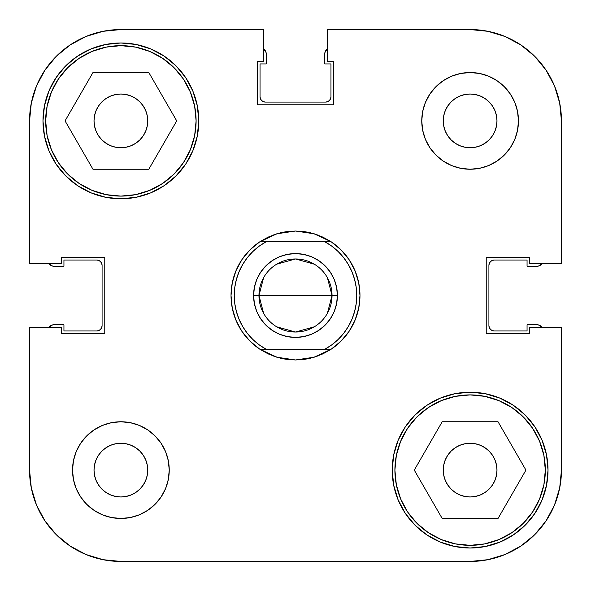 <?xml version="1.0" encoding="UTF-8"?>
<svg xmlns="http://www.w3.org/2000/svg" width="591" height="591" viewBox="0 0 591 591"><rect width="100%" height="100%" fill="white"/><g stroke="black" fill="none" stroke-linecap="round" stroke-linejoin="round"><path stroke-width="0.89" d="M546.054 520.856L534.7 534.7L520.856 546.054L534.7 534.7L546.054 520.856L534.7 534.7L546.054 520.856L554.498 505.069L559.692 487.93L561.45 470.111L561.45 327.414L561.45 470.111A91.339 91.339 0 0 1 470.111 561.45L120.889 561.45L103.07 559.692L85.931 554.498L70.144 546.054L56.3 534.7L44.946 520.856L56.3 534.7L70.144 546.054M44.946 70.144L56.3 56.3L70.144 44.946L56.3 56.3L44.946 70.144L56.3 56.3L44.946 70.144L36.502 85.931L31.308 103.07L29.55 120.889A91.339 91.339 0 0 1 120.889 29.55L263.586 29.55L263.586 61.25L257.351 61.25L257.351 104.77L333.649 104.77L333.649 61.25L327.414 61.25L327.414 29.55L470.111 29.55L487.93 31.308L505.069 36.502L520.856 44.946L534.7 56.3L546.054 70.144L534.7 56.3L520.856 44.946M485.041 492.451L480.394 494.933L475.356 496.462L470.111 496.979L464.873 496.462L459.835 494.933L455.188 492.451L451.118 489.112L447.779 485.041L451.118 489.112L447.779 485.041L445.296 480.394L443.767 475.356L443.25 470.111A26.861 26.861 0 0 1 470.111 443.25A26.861 26.861 0 0 1 496.979 470.111A26.861 26.861 0 0 1 470.111 496.979A26.861 26.861 0 0 1 443.25 470.111L443.767 464.873L445.296 459.835L447.779 455.188L451.118 451.118L455.188 447.779L459.835 445.296L464.873 443.767L470.111 443.25L475.356 443.767L480.394 445.296L485.041 447.779L489.112 451.118L492.451 455.188L494.933 459.835L496.462 464.873L496.979 470.111L496.462 475.356L494.933 480.394L492.451 485.041L489.112 489.112L485.041 492.451L489.112 489.112M105.959 98.549L101.888 101.888L105.959 98.549L110.606 96.067L115.644 94.538L120.889 94.021L126.127 94.538L131.165 96.067L135.812 98.549L139.882 101.888L143.221 105.959L145.704 110.606L147.233 115.644L147.75 120.889A26.861 26.861 0 0 1 120.889 147.75A26.861 26.861 0 0 1 94.021 120.889A26.861 26.861 0 0 1 120.889 94.021A26.861 26.861 0 0 1 147.75 120.889L147.233 126.127L145.704 131.165L143.221 135.812L139.882 139.882L135.812 143.221L131.165 145.704L126.127 147.233L120.889 147.75L115.644 147.233L110.606 145.704L105.959 143.221L101.888 139.882L98.549 135.812L96.067 131.165L94.538 126.127L94.021 120.889L94.538 115.644L96.067 110.606L98.549 105.959L101.888 101.888M464.873 147.233L459.835 145.704L455.188 143.221L451.118 139.882L447.779 135.812L451.118 139.882L447.779 135.812L445.296 131.165L443.767 126.127L443.25 120.889L443.767 115.644L445.296 110.606L443.767 115.644L445.296 110.606L447.779 105.959L451.118 101.888L455.188 98.549L459.835 96.067L464.873 94.538L470.111 94.021L475.356 94.538L480.394 96.067L485.041 98.549L489.112 101.888L492.451 105.959L494.933 110.606L496.462 115.644L496.979 120.889L496.462 126.127L494.933 131.165L492.451 135.812L489.112 139.882L485.041 143.221L480.394 145.704L475.356 147.233L470.111 147.75L464.873 147.233L470.111 147.75M126.127 443.767L120.889 443.25L126.127 443.767L131.165 445.296L135.812 447.779L139.882 451.118L143.221 455.188L145.704 459.835L147.233 464.873L147.75 470.111L147.233 475.356L145.704 480.394L143.221 485.041L139.882 489.112L135.812 492.451L131.165 494.933L126.127 496.462L120.889 496.979L115.644 496.462L110.606 494.933L105.959 492.451L101.888 489.112L98.549 485.041L96.067 480.394L94.538 475.356L94.021 470.111A26.861 26.861 0 0 1 120.889 443.25A26.861 26.861 0 0 1 147.75 470.111A26.861 26.861 0 0 1 120.889 496.979A26.861 26.861 0 0 1 94.021 470.111L94.538 464.873L96.067 459.835L98.549 455.188L101.888 451.118L105.959 447.779L110.606 445.296L115.644 443.767L120.889 443.25M196.101 120.889A75.22 75.22 0 0 1 120.889 196.101A75.22 75.22 0 0 1 45.67 120.889A75.22 75.22 0 0 1 120.889 45.67A75.22 75.22 0 0 1 196.101 120.889L194.661 135.561L190.376 149.671L183.432 162.673L174.072 174.072L162.673 183.432L149.671 190.376L135.561 194.661L120.889 196.101L106.21 194.661L92.1 190.376L79.098 183.432L67.699 174.072L58.346 162.673L51.395 149.671L47.11 135.561L45.67 120.889L47.11 106.21L51.395 92.1L58.346 79.098L67.699 67.699L79.098 58.346L92.1 51.395L106.21 47.11L120.889 45.67L135.561 47.11L149.671 51.395L162.673 58.346L174.072 67.699L183.432 79.098L190.376 92.1L194.661 106.21L196.101 120.889M545.33 470.111A75.22 75.22 0 0 1 470.111 545.33A75.22 75.22 0 0 1 394.899 470.111A75.22 75.22 0 0 1 470.111 394.899A75.22 75.22 0 0 1 545.33 470.111L543.89 484.79L539.605 498.9L532.654 511.902L523.301 523.301L511.902 532.654L498.9 539.605L484.79 543.89L470.111 545.33L455.439 543.89L441.329 539.605L428.327 532.654L416.928 523.301L407.568 511.902L400.624 498.9L396.339 484.79L394.899 470.111L396.339 455.439L400.624 441.329L407.568 428.327L416.928 416.928L428.327 407.568L441.329 400.624L455.439 396.339L470.111 394.899L484.79 396.339L498.9 400.624L511.902 407.568L523.301 416.928L532.654 428.327L539.605 441.329L543.89 455.439L545.33 470.111M443.25 120.889A26.861 26.861 0 0 1 470.111 94.021A26.861 26.861 0 0 1 496.979 120.889A26.861 26.861 0 0 1 470.111 147.75A26.861 26.861 0 0 1 443.25 120.889M421.76 120.889A48.351 48.351 0 0 1 470.111 72.53A48.351 48.351 0 0 1 518.47 120.889L517.539 111.455L514.791 102.383L510.321 94.021L504.308 86.692L496.979 80.679L488.617 76.209L479.545 73.461L470.111 72.53L460.677 73.461L451.613 76.209L443.25 80.679L435.922 86.692L429.908 94.021L425.439 102.383L422.691 111.455L421.76 120.889L422.691 130.323L425.439 139.387L429.908 147.75L435.922 155.078L443.25 161.092L451.613 165.561L460.677 168.309L470.111 169.24L479.545 168.309L488.617 165.561L496.979 161.092L504.308 155.078L510.321 147.75L514.791 139.387L517.539 130.323L518.47 120.889A48.351 48.351 0 0 1 470.111 169.24A48.351 48.351 0 0 1 421.76 120.889M72.53 470.111A48.351 48.351 0 0 1 120.889 421.76A48.351 48.351 0 0 1 169.24 470.111L168.309 460.677L165.561 451.613L161.092 443.25L155.078 435.922L147.75 429.908L139.387 425.439L130.323 422.691L120.889 421.76L111.455 422.691L102.383 425.439L94.021 429.908L86.692 435.922L80.679 443.25L76.209 451.613L73.461 460.677L72.53 470.111L73.461 479.545L76.209 488.617L80.679 496.979L86.692 504.308L94.021 510.321L102.383 514.791L111.455 517.539L120.889 518.47L130.323 517.539L139.387 514.791L147.75 510.321L155.078 504.308L161.092 496.979L165.561 488.617L168.309 479.545L169.24 470.111A48.351 48.351 0 0 1 120.889 518.47A48.351 48.351 0 0 1 72.53 470.111M42.98 120.889A77.901 77.901 0 0 1 120.889 42.98A77.901 77.901 0 0 1 198.79 120.889L197.291 105.686L192.858 91.073L185.663 77.606L175.97 65.8L164.165 56.108L150.698 48.913L136.085 44.48L120.889 42.98L105.686 44.48L91.073 48.913L77.606 56.108L65.8 65.8L56.108 77.606L48.913 91.073L44.48 105.686L42.98 120.889L44.48 136.085L48.913 150.698L56.108 164.165L65.8 175.97L77.606 185.663L91.073 192.858L105.686 197.291L120.889 198.79L136.085 197.291L150.698 192.858L164.165 185.663L175.97 175.97L185.663 164.165L192.858 150.698L197.291 136.085L198.79 120.889A77.901 77.901 0 0 1 120.889 198.79A77.901 77.901 0 0 1 42.98 120.889M392.21 470.111A77.901 77.901 0 0 1 470.111 392.21A77.901 77.901 0 0 1 548.02 470.111L546.52 454.915L542.087 440.302L534.892 426.835L525.2 415.03L513.394 405.337L499.927 398.142L485.314 393.709L470.111 392.21L454.915 393.709L440.302 398.142L426.835 405.337L415.03 415.03L405.337 426.835L398.142 440.302L393.709 454.915L392.21 470.111L393.709 485.314L398.142 499.927L405.337 513.394L415.03 525.2L426.835 534.892L440.302 542.087L454.915 546.52L470.111 548.02L485.314 546.52L499.927 542.087L513.394 534.892L525.2 525.2L534.892 513.394L542.087 499.927L546.52 485.314L548.02 470.111A77.901 77.901 0 0 1 470.111 548.02A77.901 77.901 0 0 1 392.21 470.111M276.884 233.77A64.471 64.471 0 0 1 276.891 233.77L295.5 231.029A64.471 64.471 0 0 1 295.507 231.029L314.109 233.77A64.471 64.471 0 0 1 314.116 233.77L331.137 241.771A64.471 64.471 0 0 1 331.137 349.229L314.109 357.23A64.471 64.471 0 0 1 314.109 357.23L295.5 359.971A64.471 64.471 0 0 1 295.493 359.971L276.891 357.23A64.471 64.471 0 0 1 276.884 357.23L259.863 349.229A64.471 64.471 0 0 1 259.863 241.771L276.891 233.77A64.471 64.471 0 0 0 276.884 233.77L286.096 231.716A64.471 64.471 0 0 1 286.103 231.716A64.471 64.471 0 0 0 286.081 231.716L295.5 231.029L304.904 231.716A64.471 64.471 0 0 0 304.897 231.716A64.471 64.471 0 0 1 304.919 231.716L314.109 233.77A64.471 64.471 0 0 0 314.109 233.77L322.915 237.146A64.471 64.471 0 0 1 322.93 237.154A64.471 64.471 0 0 0 322.908 237.139L331.137 241.771L324.91 241.771L331.81 246.174L338.067 251.456L343.556 257.528L348.188 264.273L351.881 271.579L354.57 279.314L356.203 287.329L356.75 295.5L356.203 303.671L354.57 311.686L351.881 319.421L348.188 326.727L343.556 333.472L338.067 339.544L331.81 344.826L324.91 349.229L266.09 349.229L259.19 344.826L252.933 339.544L247.444 333.472L242.812 326.727L239.119 319.421L236.43 311.686L234.797 303.671L234.25 295.5L234.797 287.329L236.43 279.314L239.119 271.579L242.812 264.273L247.444 257.528L252.933 251.456L259.19 246.174L266.09 241.771L324.91 241.771A61.25 61.25 0 0 1 324.91 349.229L331.137 349.229A64.471 64.471 0 0 0 331.137 241.771L259.863 241.771A64.471 64.471 0 0 0 259.863 349.229L266.09 349.229A61.25 61.25 0 0 1 266.09 241.771L259.863 241.771L268.085 237.146L276.891 233.77M520.856 546.054L534.7 534.7L520.856 546.054L505.069 554.498L487.93 559.692L470.111 561.45L120.889 561.45A91.339 91.339 0 0 1 29.55 470.111L29.55 327.414L61.25 327.414L61.25 333.649L104.77 333.649L104.77 257.351L61.25 257.351L61.25 263.586L29.55 263.586L29.55 120.889L29.55 263.586L61.25 263.586L61.25 257.351L104.77 257.351L104.77 333.649L61.25 333.649L61.25 327.414L29.55 327.414L29.55 470.111L31.308 487.93L36.502 505.069L44.946 520.856L56.3 534.7L44.946 520.856M561.45 263.586L561.45 120.889L561.45 263.586L529.75 263.586L529.75 257.351L486.23 257.351L486.23 333.649L529.75 333.649L529.75 327.414L561.45 327.414L529.75 327.414L529.75 333.649L486.23 333.649L486.23 257.351L529.75 257.351L529.75 263.586L561.45 263.586M546.054 70.144L534.7 56.3L546.054 70.144L554.498 85.931L559.692 103.07L561.45 120.889A91.339 91.339 0 0 0 470.111 29.55L327.414 29.55L327.414 61.25L333.649 61.25L333.649 104.77L257.351 104.77L257.351 61.25L263.586 61.25L263.586 29.55L120.889 29.55L103.07 31.308L85.931 36.502L70.144 44.946L56.3 56.3L70.144 44.946M185.663 77.606L175.97 65.8M164.165 185.663L175.97 175.97M192.858 150.698L197.291 136.085M426.835 405.337L415.03 415.03M398.142 440.302L393.709 454.915M405.337 513.394L415.03 525.2M331.322 349.104L341.088 341.088L349.104 331.322L355.065 320.174L358.737 308.081L359.971 295.5L358.737 282.919L355.065 270.826L349.104 259.678L341.088 249.912L331.322 241.896M331.263 241.859L321.275 236.407L331.292 241.874M318.224 235.166L310.105 232.706M306.818 232.027L295.559 231.029M295.441 231.029L284.182 232.027M280.88 232.706L272.776 235.166M269.725 236.407L259.737 241.859M259.678 241.896L249.912 249.912L241.896 259.678L235.935 270.826L232.263 282.919L231.029 295.5L232.263 308.081L235.935 320.174L241.896 331.322L249.912 341.088L259.678 349.104M259.737 349.141L269.725 354.593L259.708 349.126M272.776 355.834L280.895 358.294M284.182 358.973L295.441 359.971M295.559 359.971L306.818 358.973M310.12 358.294L318.224 355.834M321.275 354.593L331.263 349.141M304.919 359.284A64.471 64.471 0 0 1 304.897 359.284A64.471 64.471 0 0 0 304.919 359.284L314.109 357.23A64.471 64.471 0 0 0 314.116 357.23L322.915 353.854L331.137 349.229L259.863 349.229L268.085 353.854A64.471 64.471 0 0 1 268.07 353.846A64.471 64.471 0 0 0 268.092 353.861L276.891 357.23A64.471 64.471 0 0 0 276.891 357.23L286.096 359.284A64.471 64.471 0 0 0 286.103 359.284A64.471 64.471 0 0 1 286.081 359.284L295.5 359.971L304.904 359.284M235.935 270.826L241.896 259.678M282.919 232.263L295.5 231.029M358.737 282.919L359.971 295.5M355.065 320.174L349.104 331.322M308.081 358.737L295.5 359.971M232.263 308.081L231.029 295.5M447.779 455.188L451.118 451.118L455.188 447.779M459.835 445.296L464.873 443.767M475.356 443.767L480.394 445.296M485.041 447.779L489.112 451.118M445.296 480.394L443.767 475.356M139.882 101.888L143.221 105.959M145.704 110.606L147.233 115.644M143.221 135.812L139.882 139.882L135.812 143.221M131.165 145.704L126.127 147.233M115.644 147.233L110.606 145.704M105.959 143.221L101.888 139.882M139.387 425.439L137.917 424.855M147.233 475.356L145.704 480.394M143.221 485.041L139.882 489.112M101.888 451.118L105.959 447.779M110.606 445.296L115.644 443.767M135.812 447.779L139.882 451.118L143.221 455.188M451.613 165.561L453.083 166.145M489.112 139.882L485.041 143.221M480.394 145.704L475.356 147.233M455.188 143.221L451.118 139.882M447.779 105.959L451.118 101.888M442.194 421.76L414.276 470.111L442.194 518.47L498.028 518.47L525.946 470.111L498.028 421.76L442.194 421.76L414.276 470.111L442.194 518.47L498.028 518.47L525.946 470.111L498.028 421.76L442.194 421.76M396.339 455.439L400.624 441.329M484.79 396.339L498.9 400.624M543.89 484.79L539.605 498.9M455.439 543.89L441.329 539.605M92.972 72.53L65.054 120.889L92.972 169.24L148.806 169.24L176.724 120.889L148.806 72.53L92.972 72.53L65.054 120.889L92.972 169.24L148.806 169.24L176.724 120.889L148.806 72.53L92.972 72.53M47.11 106.21L51.395 92.1M135.561 47.11L149.671 51.395M194.661 135.561L190.376 149.671M106.21 194.661L92.1 190.376M263.608 313.326L258.969 295.5A36.531 36.531 0 0 0 295.5 332.031A36.531 36.531 0 0 0 332.031 295.5L337.409 295.5A41.909 41.909 0 0 1 295.5 337.409A41.909 41.909 0 0 1 253.591 295.5L332.031 295.5L327.392 313.326M314.309 326.823L295.5 332.031L276.691 326.823M327.392 277.674L332.031 295.5A36.531 36.531 0 0 1 295.5 332.031A36.531 36.531 0 0 1 258.969 295.5A36.531 36.531 0 0 1 295.5 258.969A36.531 36.531 0 0 1 332.031 295.5L258.969 295.5L263.608 277.674M337.409 295.5L336.604 287.322L334.218 279.462L330.347 272.215L325.131 265.869L318.785 260.653L311.538 256.782L303.678 254.396L295.5 253.591L287.322 254.396L279.462 256.782L272.215 260.653L265.869 265.869L260.653 272.215L256.782 279.462L254.396 287.322L253.591 295.5L254.396 303.678L256.782 311.538L260.653 318.785L265.869 325.131L272.215 330.347L279.462 334.218L287.322 336.604L295.5 337.409L303.678 336.604L311.538 334.218L318.785 330.347L325.131 325.131L330.347 318.785L334.218 311.538L336.604 303.678L337.409 295.5L332.031 295.5A36.531 36.531 0 0 0 295.5 258.969A36.531 36.531 0 0 0 258.969 295.5L253.591 295.5A41.909 41.909 0 0 1 295.5 253.591A41.909 41.909 0 0 1 337.409 295.5M276.691 264.177L295.5 258.969L314.309 264.177M101.674 327.643L102.08 325.589A5.371 5.371 0 0 1 96.71 330.96L63.939 330.96L63.939 324.784L53.729 324.784A5.371 5.371 0 0 0 49.105 327.414L51.668 325.19L53.729 324.784L63.939 324.784L63.939 330.96L96.71 330.96L98.763 330.554L100.507 329.386L101.674 327.643L102.08 325.589L102.08 265.411L101.674 263.357L100.507 261.614L98.763 260.446L96.71 260.04L63.939 260.04L63.939 266.216L53.729 266.216L51.668 265.81L49.105 263.586A5.371 5.371 0 0 0 53.729 266.216L51.668 265.81M263.357 101.674L265.411 102.08A5.371 5.371 0 0 1 260.04 96.71L260.04 63.939L266.216 63.939L266.216 53.729A5.371 5.371 0 0 0 263.586 49.105L265.81 51.668L266.216 53.729L266.216 63.939L260.04 63.939L260.04 96.71L260.446 98.763L261.614 100.507L263.357 101.674L265.411 102.08L325.589 102.08L327.643 101.674L329.386 100.507L330.554 98.763L330.96 96.71L330.96 63.939L324.784 63.939L324.784 53.729L325.19 51.668L327.414 49.105A5.371 5.371 0 0 0 324.784 53.729L325.19 51.668M489.326 263.357L488.92 265.411A5.371 5.371 0 0 1 494.29 260.04L527.061 260.04L527.061 266.216L537.271 266.216A5.371 5.371 0 0 0 541.895 263.586L539.332 265.81L537.271 266.216L527.061 266.216L527.061 260.04L494.29 260.04L492.237 260.446L490.493 261.614L489.326 263.357L488.92 265.411L488.92 325.589L489.326 327.643L490.493 329.386L492.237 330.554L494.29 330.96L527.061 330.96L527.061 324.784L537.271 324.784L539.332 325.19L541.895 327.414A5.371 5.371 0 0 0 537.271 324.784L539.332 325.19M98.763 260.446L96.71 260.04A5.371 5.371 0 0 1 102.08 265.411L101.674 263.357M330.554 98.763L330.96 96.71A5.371 5.371 0 0 1 325.589 102.08L327.643 101.674M492.237 330.554L494.29 330.96A5.371 5.371 0 0 1 488.92 325.589L489.326 327.643M96.71 260.04L63.939 260.04L63.939 266.216L53.729 266.216M330.96 96.71L330.96 63.939L324.784 63.939L324.784 53.729M494.29 330.96L527.061 330.96L527.061 324.784L537.271 324.784M102.08 265.411L102.08 325.589M325.589 102.08L265.411 102.08M488.92 325.589L488.92 265.411"/></g></svg>
